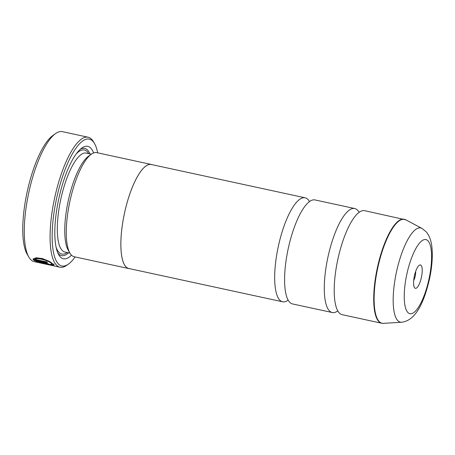 <?xml version="1.0" encoding="UTF-8"?>
<svg xmlns="http://www.w3.org/2000/svg" width="455" height="455" viewBox="0 0 455 455"><rect width="100%" height="100%" fill="white"/><g stroke="black" fill="none" stroke-linecap="round" stroke-linejoin="round"><path stroke-width="0.68" d="M337.781 310.89A53.201 15.914 -77.8 0 1 332.23 312.528A53.201 15.914 -77.8 0 1 329.136 310.572A53.201 15.914 -77.8 0 1 329.244 251.535A53.201 15.914 -77.8 0 1 354.735 208.538A53.201 15.914 -77.8 0 1 357.829 210.494A53.201 15.914 -77.8 0 1 359.109 212.326M288.163 300.146A53.201 15.914 -77.8 0 1 282.612 301.79A53.201 15.914 -77.8 0 1 279.518 299.834A53.201 15.914 -77.8 0 1 279.626 240.797A53.201 15.914 -77.8 0 1 305.117 197.8A53.201 15.914 -77.8 0 1 308.217 199.756A53.201 15.914 -77.8 0 1 309.491 201.588M51.967 264.412L51.842 263.314C50.192 260.59 36.309 256.353 35.405 258.958L35.262 259.458C36.155 256.859 50.056 261.085 51.694 263.815L51.961 264.412L48.111 264.361L39.301 262.461L49.185 264.759L54.071 264.986L53.73 264.253L42.787 258.633L36.172 257.763L33.107 258.975L33.187 259.56L47.371 262.632A66.498 19.889 -77.8 0 1 46.871 261.972L35.262 259.458M54.026 264.685L51.625 264.656M46.888 261.995L33.334 259.066L33.187 259.56M33.334 259.066L33.232 258.753M46.683 263.553L45.949 263.553A66.498 19.889 102.2 0 0 46.529 263.945C48.327 264.332 49.055 264.349 48.719 263.991L44.846 262.569L33.71 260.158L37.447 261.898L38.482 261.926L36.832 261.244L46.717 263.61L46.859 263.138M28.813 257.041L27.112 254.089A63.842 19.099 -77.8 0 1 27.124 192.061A63.842 19.099 -77.8 0 1 52.763 135.584L55.533 133.599A66.498 19.889 102.2 0 0 28.824 192.431A66.498 19.889 102.2 0 0 28.813 257.041A66.498 19.889 102.2 0 0 30.331 259.191A66.498 19.889 102.2 0 0 34.199 261.636L60.003 267.221A66.498 19.889 -77.8 0 1 56.13 264.776A66.498 19.889 -77.8 0 1 56.272 190.975A66.498 19.889 -77.8 0 1 88.133 137.228A66.498 19.889 -77.8 0 1 92.007 139.674A66.498 19.889 -77.8 0 1 93.52 141.823L94.543 143.598A64.906 19.417 102.2 0 0 93.065 141.499A64.906 19.417 102.2 0 0 59.997 184.827A64.906 19.417 102.2 0 0 58.052 263.593A64.906 19.417 102.2 0 0 68.466 264.071A64.906 19.417 102.2 0 0 75.138 256.944M88.133 137.228L62.335 131.643A66.498 19.889 102.2 0 0 55.533 133.599M414.676 287.901A11.972 3.583 102.2 0 0 420.773 279.91A11.972 3.583 102.2 0 0 421.137 265.384A11.972 3.583 102.2 0 0 419.214 265.293A11.972 3.583 102.2 0 0 414.408 275.884A11.972 3.583 102.2 0 0 414.403 287.514A11.972 3.583 102.2 0 0 414.676 287.901M413.697 280.507A6.916 2.07 102.2 0 0 415.671 271.379M129.499 268.655A53.252 15.931 -77.8 0 1 128.793 268.552L74.216 256.745A53.252 15.931 -77.8 0 1 71.117 254.783A53.252 15.931 -77.8 0 1 69.905 253.065L68.199 250.108A50.596 15.134 -77.8 0 1 68.21 200.956A50.596 15.134 -77.8 0 1 88.526 156.196L91.296 154.211A53.252 15.931 -77.8 0 1 96.744 152.647L151.322 164.46A53.252 15.931 -77.8 0 1 152.004 164.659M69.905 253.065A53.252 15.931 -77.8 0 1 69.911 201.326A53.252 15.931 -77.8 0 1 91.296 154.211M71.486 255.175A57.512 17.205 -77.8 0 1 60.043 256.643A57.512 17.205 -77.8 0 1 58.735 254.783A57.512 17.205 -77.8 0 1 58.746 198.909A57.512 17.205 -77.8 0 1 81.837 148.029A57.512 17.205 -77.8 0 1 91.068 148.455A57.512 17.205 -77.8 0 1 93.611 152.943M80.421 149.172A54.85 16.408 -77.8 0 1 87.872 150.417A54.85 16.408 -77.8 0 1 89.971 153.904M68.569 252.798A54.85 16.408 -77.8 0 1 58.28 253.6A54.85 16.408 -77.8 0 1 57.916 253.156M404.154 219.236A53.201 15.914 -77.8 0 0 378.662 262.234A53.201 15.914 -77.8 0 0 378.554 321.27A53.201 15.914 -77.8 0 0 381.648 323.226L342.154 314.678A53.201 15.914 -77.8 0 1 339.055 312.721A53.201 15.914 -77.8 0 1 334.288 286.269A53.201 15.914 -77.8 0 1 345.754 233.296A53.201 15.914 -77.8 0 1 364.66 210.688L405.797 219.833A53.144 15.897 102.2 0 0 379.618 260.175A53.144 15.897 102.2 0 0 378.952 321.304A53.144 15.897 102.2 0 0 383.389 323.357L401.577 322.237A48.184 14.412 -77.8 0 1 397.556 320.371A48.184 14.412 -77.8 0 1 398.159 264.952A48.184 14.412 -77.8 0 1 421.893 228.376L426.204 231.817C431.403 238.363 431.863 245.376 432.25 251.843C432.506 260.158 431.59 269.218 429.492 279.023C424.407 300.886 416.262 320.673 401.577 322.237M332.23 312.528L292.537 303.94A53.201 15.914 -77.8 0 1 289.443 301.983A53.201 15.914 -77.8 0 1 284.671 275.531A53.201 15.914 -77.8 0 1 296.137 222.558A53.201 15.914 -77.8 0 1 315.042 199.944L354.735 208.538M128.793 268.552A53.252 15.931 -77.8 0 1 125.694 266.596A53.252 15.931 -77.8 0 1 125.807 207.497A53.252 15.931 -77.8 0 1 151.322 164.46M282.612 301.79L128.805 268.501A53.201 15.914 -77.8 0 1 125.711 266.545A53.201 15.914 -77.8 0 1 125.819 207.508A53.201 15.914 -77.8 0 1 151.31 164.511L305.117 197.8M68.466 264.071L66.805 265.265A66.498 19.889 -77.8 0 1 60.003 267.221M97.671 152.846A64.906 19.417 102.2 0 0 94.543 143.598M36.855 261.147L35.24 260.488M37.543 261.562L37.447 261.898M46.615 263.644L46.529 263.945M36.94 260.857L36.832 261.244M69.916 253.094L64.855 251.996A50.596 15.134 -77.8 0 1 61.908 250.136A50.596 15.134 -77.8 0 1 62.017 193.989A50.596 15.134 -77.8 0 1 86.257 153.096L91.324 154.194M76.303 153.83A53.252 15.931 -77.8 0 1 87.44 151.919A53.252 15.931 -77.8 0 1 88.64 153.614M67.232 252.508A53.252 15.931 -77.8 0 1 58.712 252.098A53.252 15.931 -77.8 0 1 56.09 247.213M428.132 240.985A37.907 11.341 102.2 0 0 408.817 266.294A37.907 11.341 102.2 0 0 407.68 312.301A37.907 11.341 102.2 0 0 426.995 286.991A37.907 11.341 102.2 0 0 428.132 240.985M45.494 262.723L45.386 263.092M421.893 228.376L405.797 219.833M284.671 275.531L284.631 276.754M296.137 222.558L296.603 221.431M334.288 286.269L334.249 287.492M345.754 233.296L346.221 232.175M381.648 323.226L383.389 323.357"/></g></svg>
